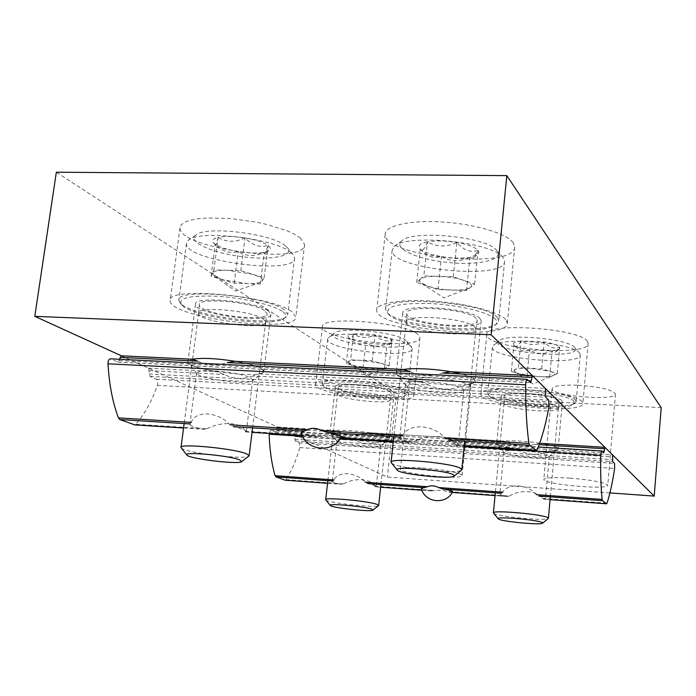 <?xml version="1.0" encoding="UTF-8"?>
<svg xmlns="http://www.w3.org/2000/svg" width="696" height="696" viewBox="0 0 696 696"><rect width="100%" height="100%" fill="white"/><g stroke="black" fill="none" stroke-linecap="round" stroke-linejoin="round"><path stroke-width="0.52" stroke-dasharray="3.48 2.61" d="M609.905 492.925L387.385 477.082L121.356 355.804M661.2 407.682L396.45 393.518L387.385 477.082M396.45 393.518L56.341 172.216M578.159 385.236C600.396 386.898 612.828 389.812 615.464 393.98C616.351 401.435 550.58 395.902 552.093 388.69C553.268 385.828 561.959 384.671 578.159 385.236M569.937 478.126C592.383 480.04 604.998 482.432 607.773 485.303C608.878 490.306 542.506 484.242 543.802 479.492C544.898 477.621 553.616 477.169 569.937 478.126M432.112 377.954C450.938 378.781 471.731 383.748 470.975 387.098C472.001 394.197 408.595 387.803 409.892 380.947C410.736 378.433 418.148 377.441 432.112 377.954M422.69 467.999C441.664 469.235 462.762 473.297 462.109 475.498C463.388 480.266 399.391 473.715 400.444 469.191C401.2 467.547 408.622 467.155 422.69 467.999M417.957 334.541C405.559 322.152 319.22 315.401 322.422 326.946C320.786 339.865 421.376 350.871 419.923 337.638L417.957 334.541M513.169 242.652C506.627 233.517 474.977 224.034 442.578 222.007C410.135 219.901 384.949 225.669 385.175 234.265C383.026 257.111 515.901 270.083 514.736 246.836L513.169 242.652M300.507 238.119L295.078 234.543L287.587 231.002L267.473 224.599L255.641 221.998L230.776 218.588L207.773 217.961L198.169 218.744L190.356 220.206L184.605 222.285L181.117 224.878L179.968 227.879C178.646 248.855 306.614 265.672 304.587 244.496L300.507 238.119M587.424 341.475C580.299 328.138 483.494 321.822 486.817 334.706C484.703 348.435 589.207 357.553 588.155 343.441L587.424 341.475M387.881 437.305C379.659 432.068 328.068 427.588 330.095 432.26C329.199 437.375 390.613 444.005 389.247 438.654L387.881 437.305M403.715 369.454C398.782 370.237 396.311 371.403 396.311 372.952C395.18 382.087 476.717 390.238 475.15 380.816L473.959 378.963C471.888 377.293 467.703 375.64 461.405 373.996M192.244 359.223L187.946 361.79C187.302 370.15 265.863 379.807 263.854 371.177L260.983 368.393C255.963 365.791 247.358 363.425 235.161 361.302M539.731 443.161C520.26 440.046 495.752 440.098 496.683 443.143C495.508 448.589 559.297 454.523 558.149 448.833L557.592 447.972C555.469 446.388 549.892 444.848 540.862 443.343M582.126 401.783C574.739 390.76 477.334 383.661 480.919 394.24C479.065 405.403 584.179 414.929 582.9 403.402L582.126 401.783M561.855 400.705C556.896 394.11 499.31 389.951 501.224 396.259C499.937 402.932 563.412 408.665 562.385 401.749L561.855 400.705M291.615 311.582C271.048 295.365 165.317 286.082 170.146 300.794C169.363 317.95 298.384 334.254 295.87 316.88L291.615 311.582M268.117 310.712C255.093 301.02 192.896 295.652 195.506 304.387C194.628 314.583 272.667 324.493 270.892 314.035L268.117 310.712M505.696 319.534C498.945 311.921 466.903 303.517 434.234 301.211C401.531 298.845 376.301 303.065 376.719 310.111C375.04 328.773 508.95 342.04 507.349 322.988L505.696 319.534M479.996 318.577C471.505 307.91 400.174 302.925 402.819 313.087C401.462 324.223 482.493 332.236 481.145 320.804L479.996 318.577M411.745 392.727C399.043 382.374 312.173 375.135 315.653 384.61C314.296 395.119 415.512 406.116 413.781 395.293L411.745 392.727M392.84 391.717C384.766 385.523 333.419 381.277 335.315 386.924C334.289 393.188 395.398 399.835 394.171 393.327L392.84 391.717M427.492 241.808C424.586 249.159 422.211 251.604 420.384 249.142L420.28 249.011C426.839 256.528 433.895 259.069 441.447 256.615C450.338 261.8 459.821 262.035 469.887 257.311L471.566 258.425L473.567 257.711L478.048 250.343C470.618 252.874 463.545 250.238 456.837 242.443C446.484 247.35 436.697 247.132 427.492 241.808C419.993 243.356 417.539 245.705 420.14 248.864L420.28 249.011C423.786 252.213 430.841 254.753 441.447 256.615C452.209 258.312 461.692 258.547 469.887 257.311L477.804 254.475L478.926 252.518L478.048 250.343C474.924 247.071 467.851 244.435 456.837 242.443C445.562 240.651 435.783 240.442 427.492 241.808L423.855 275.877L453.287 276.721L474.628 284.168L466.511 290.493L437.984 289.597L427.405 286.039C434.565 288.335 442.83 289.675 452.209 290.049C459.847 290.249 465.459 289.632 469.034 288.205L470.531 287.361C472.888 285.238 470.722 282.941 464.032 280.471C456.776 278.069 448.276 276.677 438.524 276.303C428.997 276.129 422.907 277.086 420.236 279.183L423.855 275.877M496.988 250.778L496.518 250.238C486.504 236.631 411.98 229.428 401.67 241.025C392.779 248.481 417.548 259.469 447.885 262.444C478.204 265.681 504.461 259.913 496.988 250.778M503.138 257.711L502.616 257.111C491.411 241.773 405.664 233.465 394.206 246.567L392.144 250.351C390.186 269.413 505.853 280.723 504.583 261.296L503.138 257.711M497.275 317.489C485.817 301.942 381.434 294.599 385.61 309.424L387.054 312.4C397.981 326.328 486.313 335.072 497.335 323.275L498.771 320.578L497.275 317.489M495.387 319.151C489.105 312.208 457.959 304.709 429.058 303.491C397.72 302.986 384.218 306.553 388.542 314.183C399.078 327.625 484.877 336.116 495.482 324.728C497.344 323.066 497.309 321.213 495.387 319.151M476.168 318.437C468.356 308.789 403.958 304.378 406.734 313.6C405.925 323.562 478.03 330.687 477.221 320.551L476.168 318.437M474.863 327.163C467.164 317.907 403.906 313.444 406.22 322.231L406.229 322.318C405.437 331.896 476.751 338.961 475.907 329.199L474.863 327.163M391.396 462.962C395.285 468.103 457.055 474.515 461.422 470.218M420.236 279.183L419.497 280.784L420.523 282.541L427.405 286.039L416.686 282.428L420.236 279.183M466.511 290.493L469.887 257.311M437.984 289.597L441.447 256.615M416.686 282.428L420.28 249.011M453.287 276.721L456.837 242.443M474.628 284.168L478.048 250.343M520.973 340.97C518.259 346.251 515.927 347.643 513.979 345.155L513.892 345.051C518.711 350.627 523.905 352.272 529.456 349.975C536.59 354.212 544.133 354.542 552.102 350.958L553.772 352.211L555.721 351.985L559.732 346.991C554.286 349.349 549.101 347.661 544.185 341.936C536.05 345.625 528.316 345.312 520.973 340.97C514.692 341.727 512.308 343.067 513.831 344.99L513.892 345.051C516.101 347.017 521.295 348.661 529.456 349.975L552.102 350.958L559.601 348.957L559.732 346.991C557.774 345.007 552.589 343.319 544.185 341.936L520.973 340.97L518.424 367.714L541.688 368.81L557.322 373.587L549.701 377.145L527.002 376.049L519.225 373.735L538.33 376.597C545.603 376.901 550.623 376.51 553.407 375.414L553.477 375.379C555.739 374.178 554.434 372.786 549.553 371.212L530.03 368.262C522.478 367.966 517.424 368.401 514.866 369.567L518.424 367.714M574.713 347.626L574.496 347.374C568.423 338.595 505.453 333.193 499.18 340.857C486.13 351.976 585.31 360.928 574.713 347.626M579.629 353.185L579.385 352.898C572.617 343.015 500.302 336.794 493.36 345.433L492.368 347.226C490.506 358.675 581.369 366.653 580.299 354.864L579.629 353.185M575.47 400.078C568.815 390.491 484.825 384.401 487.809 393.597L488.479 394.997C494.865 403.758 568.641 410.44 575.462 402.801L576.166 401.522L575.47 400.078M574 401.348C566.387 391.195 477.404 386.167 489.68 396.407C495.83 404.863 567.449 411.353 574.009 403.985L574 401.348M558.827 400.548C554.268 394.589 502.312 390.874 504.269 396.59C503.373 402.575 559.993 407.682 559.314 401.54L558.827 400.548M557.87 407.377C553.372 401.662 502.277 397.921 503.956 403.384L503.956 403.428C503.069 409.178 559.053 414.25 558.357 408.334L557.87 407.377M493.542 513.161C495.587 516.319 545.986 521.252 548.257 518.503M514.866 369.567L514.414 371.534L519.225 373.735L511.36 371.394L514.866 369.567M549.701 377.145L552.102 350.958M527.002 376.049L529.456 349.975M511.36 371.394L513.892 345.051M541.688 368.81L544.185 341.936M557.322 373.587L559.732 346.991M218.17 237.31C216.856 243.217 215.96 245.827 215.482 245.149L215.247 244.279C222.32 251.508 229.976 253.953 238.215 251.63C246.236 256.58 254.927 256.798 264.297 252.265L265.359 253.144L268.143 245.505C259.982 247.898 252.274 245.357 245.001 237.884C235.396 242.582 226.461 242.391 218.17 237.31C213.028 238.545 211.523 240.416 213.663 242.93L215.247 244.279C220.023 247.385 227.679 249.838 238.215 251.63C248.803 253.257 257.494 253.475 264.297 252.265L269.326 250.316C270.883 248.942 270.492 247.341 268.143 245.505C263.671 242.339 255.954 239.798 245.001 237.884C233.926 236.17 224.982 235.979 218.17 237.31L213.933 269.865L240.833 270.64L264.115 277.843L260.33 284.02L234.178 283.202L222.703 279.749L247.219 283.611C253.222 283.777 257.598 283.333 260.339 282.28L262.201 280.958C263.149 278.887 259.93 276.651 252.552 274.267L227.34 270.248C218.692 270.1 213.742 271.04 212.489 273.084L213.933 269.865M285.473 245.897C271.866 233.447 204.459 225.426 195.585 235.265C187.485 241.851 212.271 252.909 241.599 256.65C270.918 260.626 295.217 256.102 287.161 247.437L285.473 245.897M290.919 252.526C275.581 238.484 198.047 229.271 188.172 240.39L186.424 243.635C185.171 261.113 296.557 275.66 294.591 257.946L292.825 254.257L290.919 252.526M283.959 309.65C265.811 295.548 174.792 287.613 178.837 300.385L180.186 303.03C190.861 316.297 277.121 327.216 286.569 316.637L287.744 314.331L283.959 309.65M282.185 311.234C272.745 304.796 243.095 297.862 217.222 296.279C189.373 295.226 177.497 298.062 181.604 304.796C191.887 317.594 275.668 328.199 284.76 317.976C286.856 316.08 286.004 313.835 282.185 311.234M264.611 310.581C252.726 301.82 196.603 297.044 199.308 304.987C198.873 314.105 268.351 322.935 267.142 313.67L264.611 310.581M263.184 318.916C251.474 310.503 196.324 305.718 198.63 313.287L198.638 313.357C198.221 322.126 266.942 330.817 265.707 321.891L263.184 318.916M181.325 448.05C185.232 452.826 244.548 459.934 248.759 456.167M212.489 273.084L214.585 276.356L222.703 279.749L211.071 276.242L212.489 273.084M260.33 284.02L264.297 252.265M234.178 283.202L238.215 251.63M211.071 276.242L215.247 244.279M240.833 270.64L245.001 237.884M264.115 277.843L268.143 245.505M353.525 334.045C351.924 338.526 350.627 340.135 349.636 338.882L349.192 338.091C354.36 343.493 359.945 345.112 365.948 342.919C372.534 347 379.581 347.304 387.106 343.833L389.264 344.781L391.987 339.9C386.062 342.145 380.46 340.492 375.17 334.933C367.505 338.517 360.293 338.212 353.525 334.045C348.809 334.689 347.104 335.82 348.426 337.438L349.192 338.091C352.228 340.022 357.814 341.632 365.948 342.919C374.187 344.111 381.234 344.416 387.106 343.833L392.527 342.267L391.987 339.9C389.16 337.943 383.548 336.281 375.17 334.933C366.644 333.706 359.432 333.401 353.525 334.045L350.593 359.841L372.282 360.859L389.177 365.565L384.322 369.124L363.121 368.097L354.751 365.818L373.7 368.61C379.746 368.871 383.896 368.567 386.141 367.679L386.732 367.358C388.081 366.157 386.097 364.774 380.773 363.225L361.415 360.354C354.403 360.076 350.079 360.528 348.426 361.694L350.593 359.841M405.959 340.492C397.312 332.244 339.735 326.459 334.202 333.271C322.265 343.58 418.566 354.125 406.769 341.223L405.959 340.492M410.431 345.842C400.696 336.56 334.602 329.913 328.477 337.595L327.599 339.213C326.128 349.975 413.589 359.536 412.197 348.478L410.431 345.842M405.568 391.091C394.345 382.087 319.438 375.866 322.361 384.105L323.005 385.393C329.278 393.823 400.765 401.592 406.777 394.51L407.386 393.362L405.568 391.091M404.167 392.318C391.909 382.8 312.878 377.467 324.136 386.785C330.174 394.919 399.582 402.462 405.359 395.624L405.855 394.084L404.167 392.318M390.021 391.57C382.661 385.967 336.333 382.182 338.265 387.298C337.577 392.918 392.1 398.843 391.23 393.066L390.021 391.57M388.986 398.164C381.721 392.779 336.159 388.994 337.83 393.875L337.838 393.91C337.16 399.313 391.065 405.168 390.186 399.608L388.986 398.164M325.832 499.954C327.912 502.938 376.24 508.176 378.485 505.661M348.426 361.694L349.14 363.651L354.751 365.818L346.286 363.512L348.426 361.694M384.322 369.124L387.106 343.833M363.121 368.097L365.948 342.919M346.286 363.512L349.192 338.091M372.282 360.859L375.17 334.933M389.177 365.565L391.987 339.9M413.755 441.908C427.092 433.643 450.634 435.07 455.262 444.544L456.767 445.327L458.333 444.152L457.368 443.056L448.337 440.116L445.048 438.228C433.704 424.273 408.917 422.872 402.566 435.583L399.713 438.228C400.026 439.498 403.541 440.881 410.275 442.378L413.755 441.908L334.793 436.897C331.174 435.13 326.563 434.835 320.96 436.018L315.166 436.322C306.875 434.983 302.203 433.66 301.133 432.346M207.034 428.788C221.258 420.976 242.834 422.281 245.009 431.198L245.714 431.964L246.358 431.25L244.105 429.597L233.482 426.665L230.019 424.838C218.092 411.44 195.48 410.161 191.226 422.42L189.895 424.525C190.434 425.909 194.924 427.475 203.354 429.215L207.034 428.788L135.711 424.264L134.789 424.856M121.478 355.856L148.587 368.21L150.049 376.432L156.409 379.259C157.757 380.416 158.07 382.443 157.357 385.366C151.737 401.531 144.516 414.503 135.711 424.264M410.005 371.49C420.123 376.179 430.972 376.71 442.552 373.082M197.594 361.137C206.599 365.583 216.499 366.07 227.296 362.59M527.194 379.407L110.699 358.918L118.024 362.129L119.564 359.275M252.404 380.634L252.744 379.903L250.551 377.876C242.739 373.352 208.974 368.915 199.613 371.229L196.629 373.004L197.09 373.839C201.431 379.381 248.959 385.201 252.404 380.634L263.54 372.273L252.926 375.988L428.762 385.027C438.871 389.838 449.294 390.378 460.021 386.628L474.715 382.095C477.099 378.755 469.356 375.335 451.513 371.829M428.762 385.027L420.68 382.052C407.917 379.738 399.965 377.162 396.816 374.317C394.902 372.169 396.998 370.559 403.097 369.48M252.926 375.988C243.095 379.598 233.543 379.111 224.277 374.518L216.578 371.673C201.544 369.028 192.157 366.131 188.416 362.99C186.893 361.363 187.99 360.119 191.722 359.258M341.266 436.931L337.482 437.801L334.793 436.897M263.54 372.273C265.402 368.871 256.198 365.252 235.918 361.389M410.727 381.982C407.238 382.522 405.498 383.331 405.498 384.41L405.986 385.349C410.414 391.248 459.238 396.137 463.353 391.091L463.78 390.238L462.849 388.881C458.029 384.314 423.464 379.712 410.727 381.982M509.55 496.022C519.381 489.262 538.112 490.593 542.454 498.432L543.811 499.163L545.516 498.397L545.064 497.892L538.756 496.039L536.32 494.647C527.933 484.103 508.419 482.772 502.799 492.211L499.885 494.03C500.041 494.734 502.408 495.543 506.966 496.457L509.55 496.022L446.588 491.411L441.525 490.08L431.102 490.889C425.212 490.001 421.959 489.192 421.341 488.444M343.754 483.868C354.186 477.404 371.673 478.648 374.448 486.121L375.257 486.808L376.223 486.252L375.144 485.46L367.81 483.581L365.261 482.224C356.491 472.001 338.334 470.757 334.036 479.953L332.296 481.536C332.566 482.311 335.481 483.215 341.04 484.277L343.754 483.868L285.804 479.622L285.125 480.17M269.187 433.451L270.7 430.163L275.346 432.173L277.46 426.996L294.408 434.695L295.252 441.055L299.245 442.83L299.785 447.58C296.078 460.743 291.415 471.418 285.804 479.622M277.574 427.022L334.706 430.546L339.404 432.216C346.782 435.861 354.751 436.357 363.303 433.712L369.515 432.703L503.556 441.029L508.846 442.786C516.919 446.588 525.471 447.128 534.502 444.387L540.923 443.343M380.486 446.032L379.616 444.692C375.005 441.934 349.079 438.671 340.292 439.759L336.942 440.942L337.16 441.351C339.613 444.84 378.354 449.024 380.486 446.032L389.134 439.202L379.059 441.943L520.182 450.965C528.229 454.836 536.512 455.367 545.038 452.557L557.992 449.442C559.306 447.589 553.781 445.57 541.401 443.404M520.182 450.965L513.857 448.633C504.417 447.067 498.745 445.449 496.848 443.778C495.709 442.447 497.831 441.534 503.217 441.029M379.059 441.943C371.099 444.683 363.364 444.187 355.847 440.464L349.757 438.21C338.952 436.453 332.453 434.661 330.252 432.842C329.278 431.755 330.67 430.998 334.428 430.554M452.644 491.68L449.05 492.229L446.588 491.411M389.134 439.202C390.212 437.279 383.835 435.13 370.002 432.755M508.898 450.547C505.618 450.808 503.956 451.295 503.913 452.008L504.139 452.452C506.627 456.106 546.664 459.847 549.135 456.646L548.909 455.61C546.203 452.887 519.816 449.538 508.898 450.547M245.009 431.198L320.96 436.018M157.357 385.366L549.005 406.725M455.262 444.544L537.164 449.738M119.26 360.554L528.655 380.808M467.32 384.418L545.342 388.385M259.312 373.848L420.68 382.052M460.021 386.628L545.655 391.03M149.231 373.987L545.455 394.632M149.405 370.672L224.277 374.518M456.767 445.327L464.206 445.805M338.178 437.793L340.683 437.949M393.344 441.299L410.275 442.378M245.888 431.92L252.03 432.312M302.238 435.505L315.166 436.322M183.57 427.962L203.354 429.215M148.587 368.21L216.578 371.673M156.409 379.259L548.752 400.13M150.049 376.432L545.768 397.259M117.798 362.068L530.552 382.635M374.448 486.121L435.522 490.593M299.785 447.58L614.664 468.434M542.454 498.432L607.016 503.165M302.63 436.34L340.187 438.741M393.257 442.117L464.119 446.641M363.303 433.712L508.846 442.786M276.651 428.301L339.404 432.216M276.164 430.85L602.066 451.365M534.502 444.387L539.174 444.683M550.928 450.991L612.584 454.906M384.366 440.411L513.857 448.633M545.038 452.557L612.75 456.88M294.765 439.185L612.593 459.682M294.904 436.566L355.847 440.464M543.811 499.163L550.101 499.624L543.585 499.171M449.512 492.237L452.226 492.437M507.393 496.518L495.056 495.604L506.966 496.457M375.414 486.8L380.634 487.183L375.248 486.808M421.933 490.219L431.102 490.889M327.564 483.285L341.04 484.277M294.408 434.695L349.757 438.21M299.245 442.83L614.568 463.388M295.252 441.055L612.767 461.657M270.883 430.206L601.692 451.008M275.233 432.146L603.667 452.913M552.093 388.69L543.802 479.492M615.464 393.98L607.773 485.303M409.892 380.947L400.444 469.191M470.975 387.098L462.109 475.498M486.817 334.706L480.919 394.24M588.155 343.441L582.9 403.402M501.224 396.259L496.683 443.143M562.385 401.749L558.149 448.833M179.968 227.879L170.146 300.794M304.587 244.496L295.87 316.88M195.506 304.387L187.946 361.79M270.892 314.035L263.854 371.177M385.175 234.265L376.719 310.111M514.736 246.836L507.349 322.988M402.819 313.087L396.311 372.952M481.145 320.804L475.15 380.816M322.422 326.946L315.653 384.61M419.923 337.638L413.781 395.293M335.315 386.924L330.095 432.26M394.171 393.327L389.247 438.654M473.567 257.711L477.804 254.475M401.67 241.025L394.206 246.567M496.518 250.238L502.616 257.111M392.144 250.351L385.61 309.424M504.583 261.296L498.771 320.578M495.482 324.728L497.335 323.275M388.542 314.183L387.054 312.4M475.907 329.199L477.221 320.551M406.229 322.318L406.734 313.6M406.22 322.231L393.84 436.705M475.916 329.112L464.676 441.142M421.906 283.594L443.952 297.931L469.034 288.205M556.417 351.497L559.601 348.957M499.18 340.857L493.36 345.433M574.496 347.374L579.385 352.898M492.368 347.226L487.809 393.597M580.299 354.864L576.166 401.522M574.009 403.985L575.462 402.801M489.68 396.407L488.479 394.997M558.357 408.334L559.314 401.54M503.956 403.428L504.269 396.59M503.956 403.384L495.326 492.872M558.357 408.291L550.345 496.883M515.057 372.029L533.162 383.992L553.407 375.414M215.473 245.149L213.663 242.93M265.359 253.144L269.326 250.316M195.585 235.265L188.172 240.39M287.161 247.437L292.825 254.257M186.424 243.635L178.837 300.385M294.591 257.946L287.744 314.331M284.76 317.976L286.569 316.637M181.604 304.796L180.186 303.03M265.707 321.891L267.142 313.67M198.638 313.357L199.308 304.987M198.63 313.287L192.609 359.153M192.592 359.258L184.144 423.577M265.707 321.822L252.578 427.857M214.551 276.321L235.657 291.032L260.339 282.28M349.627 338.891L348.426 337.438M389.264 344.781L392.527 342.267M334.202 333.271L328.477 337.595M406.769 341.223L411.345 346.669M327.599 339.213L322.361 384.105M412.197 348.478L407.386 393.362M405.359 395.624L406.777 394.51M324.136 386.785L323.005 385.393M380.93 484.538L391.23 393.066M327.868 480.666L338.265 387.298M349.114 363.634L366.392 375.64L386.141 367.679M456.445 445.362L464.197 445.858M337.456 437.793L340.657 438.001M393.344 441.351L411.005 442.473M245.697 431.964L252.022 432.364M302.264 435.557L316.393 436.453M183.561 428.005L204.137 429.319M118.024 362.129L530.665 382.696M196.629 373.004L189.895 424.525M252.744 379.903L246.358 431.25M197.09 373.839L188.416 362.99M463.353 391.091L474.715 382.095M405.986 385.349L396.816 374.317M405.498 384.41L399.713 438.228M463.78 390.238L458.333 444.152M369.515 432.712L503.556 441.029M449.033 492.229L452.217 492.463M421.941 490.236L431.825 490.967M327.564 483.311L341.484 484.329M277.46 426.996L334.706 430.546M270.7 430.163L538.295 446.989M275.346 432.173L603.719 452.939M336.942 440.942L332.296 481.536M380.668 445.666L376.223 486.252M337.16 441.351L330.252 432.842M549.135 456.646L557.992 449.442M504.139 452.452L496.848 443.778M503.913 452.008L499.885 494.03M549.344 456.245L545.516 498.397"/><path stroke-width="1.04" d="M121.356 355.804L34.8 316.341L56.341 172.216L506.827 175.627L491.132 334.759L654.205 496.083L609.905 492.925M506.827 175.627L661.2 407.682L654.205 496.083M34.8 316.341L491.132 334.759M461.405 373.996C444.848 369.602 416.156 367.358 403.715 369.454M235.161 361.302C216.369 358.353 202.066 357.666 192.244 359.223M540.862 443.343L539.731 443.161M461.422 470.218L461.822 469.582L460.665 468.425C452.47 462.805 388.29 457.289 391.065 462.396L397.199 470.061M453.374 474.75C445.988 470.061 391.022 465.711 397.373 470.278C400.426 474.368 451.843 479.605 454.175 476.055L453.374 474.75M548.257 518.503L547.891 517.693C543.124 514.257 491.463 509.742 493.386 512.9L498.188 518.781M542.201 522.565C537.947 519.738 494.195 516.084 498.266 518.868C499.841 521.347 541.227 525.376 542.558 523.174L542.201 522.565M248.759 456.167L249.151 455.549L246.454 453.783C234.169 448.45 178.219 443.143 180.995 447.554L186.763 454.906M239.615 459.847C228.836 455.384 181.143 451.182 186.972 455.175C190.078 458.995 239.981 464.806 241.73 461.578L239.615 459.847M378.485 505.661L377.371 504.539C369.802 501.163 323.744 496.883 325.676 499.719L330.209 505.409M371.96 509.255C365.391 506.47 326.476 502.999 330.296 505.522C331.922 507.88 371.916 512.16 372.952 510.09L371.96 509.255M549.005 406.725C545.725 424.447 541.784 438.785 537.164 449.738L536.372 450.39L529.552 445.205L528.943 443.456C526.646 426.752 525.558 407.204 525.697 384.818C525.819 381.538 526.254 379.703 527.002 379.311L530.665 382.696L532.457 375.692L545.342 388.385L545.768 397.259L548.752 400.13L549.005 406.725M134.789 424.856L119.773 419.54L118.424 417.887C112.63 402.366 109.15 384.331 107.993 363.799C108.037 360.798 108.811 359.136 110.307 358.823L110.699 358.918M341.336 436.792C333.332 454.027 305.152 450.93 301.133 432.346L307.641 429.676C311.73 427.657 316.445 427.953 321.778 430.554L327.459 432.547C336.542 434.06 341.171 435.47 341.336 436.792L341.266 436.931M119.564 359.275L121.243 355.795L192.139 359.214L197.594 361.137L120.016 357.353M531.805 377.432L442.552 373.082L450.669 371.725L532.336 375.736M403.097 369.48L410.005 371.49L227.296 362.59L235.074 361.294L403.097 369.48M614.664 468.434C612.48 482.598 609.931 494.169 607.016 503.165L606.529 503.773L602.466 500.676L602.118 499.423C600.9 487 600.448 472.306 600.744 455.349L601.605 450.965L603.719 452.939L604.946 447.354L612.584 454.906L612.767 461.657L614.568 463.388L614.664 468.434M285.125 480.17L275.921 476.882L275.103 475.673C271.666 463.901 269.691 450.086 269.169 434.208L269.187 433.451M452.67 491.628C446.571 505.174 424.595 502.921 421.341 488.444L427.414 486.73C430.815 485.277 434.574 485.547 438.689 487.557L443.004 489.062C449.355 490.027 452.574 490.889 452.67 491.628L452.644 491.68M604.894 447.328L540.923 443.352L604.841 447.345M445.048 438.228L528.943 443.456M107.993 363.799L525.697 384.818M118.424 417.887L191.226 422.42M230.019 424.838L307.641 429.676M321.778 430.554L402.566 435.583M528.655 380.808L531.326 380.938M464.206 445.805L536.372 450.39M340.683 437.949L393.344 441.299M448.337 440.116L529.552 445.205M327.459 432.547L400.94 437.149M252.03 432.312L302.238 435.505M134.128 424.812L183.57 427.962M233.482 426.665L304.022 431.085M119.773 419.54L190.199 423.951M536.32 494.647L602.118 499.423M269.169 434.208L302.63 436.34M340.187 438.741L393.257 442.117M464.119 446.641L600.744 455.349M275.103 475.673L334.036 479.953M365.261 482.224L427.414 486.73M438.689 487.557L502.799 492.211M602.066 451.365L604.145 451.504M539.174 444.683L604.467 448.755M606.607 503.8L550.101 499.65L606.529 503.773M452.226 492.437L495.056 495.587L452.217 492.463M538.756 496.039L602.466 500.676M443.004 489.062L501.337 493.307M421.941 490.236L380.634 487.209L421.933 490.219M284.812 480.144L327.564 483.285M367.81 483.581L424.316 487.696M275.921 476.882L332.949 481.04M393.84 436.705L391.091 462.179M464.676 441.142L461.822 469.582M454.175 476.055L461.587 470.087M495.326 492.872L493.394 512.822M550.345 496.883L548.422 518.233M542.558 523.174L548.3 518.468M184.144 423.577L181.03 447.284M252.578 427.857L249.151 455.549M241.73 461.578L248.985 455.993M327.868 480.666L325.693 499.615M380.93 484.538L378.65 505.392M372.952 510.09L378.563 505.609M450.669 371.734L532.457 375.692M235.074 361.302L403.637 369.463M464.197 445.858L536.529 450.46M340.657 438.001L393.344 441.351M252.022 432.364L302.264 435.557M134.459 424.882L183.561 428.005M121.243 355.795L192.139 359.223M110.307 358.823L527.002 379.311M284.969 480.179L327.564 483.311M538.295 446.989L601.605 450.965"/></g></svg>
